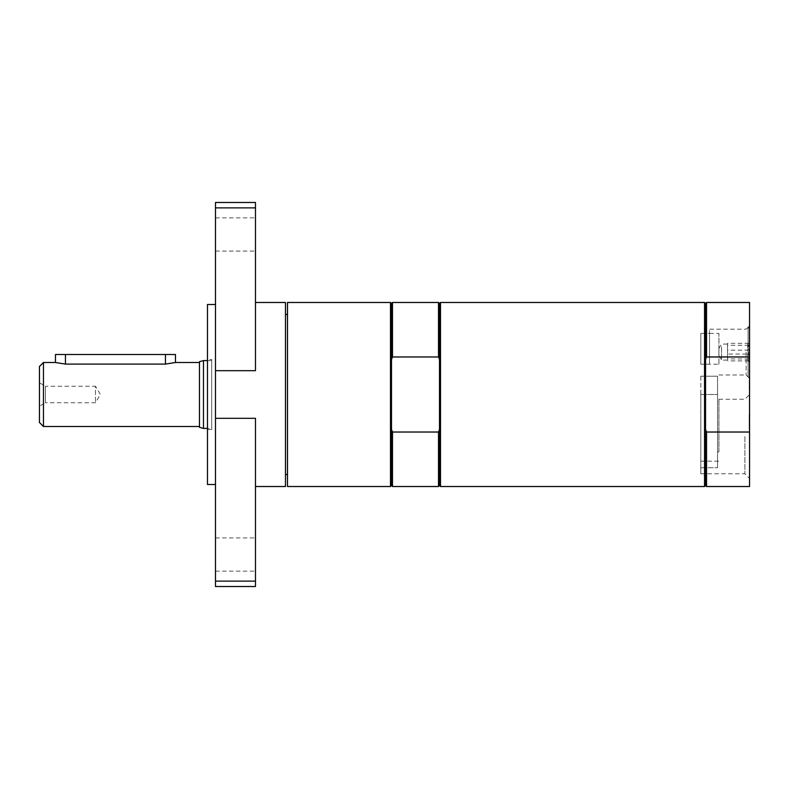 <?xml version="1.0" encoding="UTF-8"?>
<svg xmlns="http://www.w3.org/2000/svg" width="789" height="789" viewBox="0 0 789 789"><rect width="100%" height="100%" fill="white"/><g stroke="black" fill="none" stroke-linecap="round" stroke-linejoin="round"><path stroke-width="0.59" stroke-dasharray="3.94 2.96" d="M700.819 376.215L700.819 461.18L700.819 376.215L717.546 376.215L700.819 376.215M700.819 467.739L700.819 394.5L700.819 473.775L700.819 467.739L717.546 467.739L700.819 467.739M700.819 333.422L700.819 364.232L700.819 333.422L709.548 333.422L709.548 329.2L709.548 364.232L700.819 364.232L718.917 364.232L718.917 333.422L700.819 333.422L700.819 364.232L700.819 333.422M717.546 451.9L717.546 376.215L717.546 451.9L718.917 451.9L717.546 451.9L717.546 467.739L717.546 451.9M718.917 451.9L718.917 399.234L718.917 451.9M718.917 349.665L718.917 355.711L718.917 349.665M211.708 359.498L211.708 429.502L211.708 359.498L207.477 359.498L207.477 429.502L207.477 359.498M211.708 428.407L211.708 360.593L211.708 428.407L207.477 428.407M718.917 364.232L718.917 333.422M175.474 354.498L55.457 354.498M175.474 362.496L165.463 364.094L65.457 364.094L55.457 362.496M203.473 360.593L203.473 428.407M199.469 427.332L199.469 361.668M199.469 362.496L199.469 426.504L199.469 362.496M39.45 422.5L39.45 366.5M39.45 406.236L39.45 382.764L39.45 406.236L45.446 402.765L45.446 386.235L95.459 386.235L95.459 402.765L95.459 386.235L100.43 394.5L95.459 402.765L45.446 402.765L45.446 386.235L39.45 382.764M43.454 362.496L43.454 426.504M717.546 394.5L717.546 467.739L717.546 376.215L717.546 394.5L700.819 394.5L717.546 394.5M744.905 436.504L744.905 473.775L744.905 436.504M207.477 484.515L207.477 304.485M285.48 486.517L285.48 302.483M255.478 302.483L255.478 370.682L255.478 302.483M255.478 418.318L255.478 486.517L255.478 418.318L215.476 418.318L215.476 581.118L255.478 581.118L255.478 418.318M215.476 370.682L255.478 370.682L255.478 207.882L215.476 207.882L215.476 418.318M255.478 586.523L255.478 581.118M255.478 554.519L255.478 571.128L255.478 554.519M215.476 586.523L215.476 581.118M215.476 484.515L215.476 304.485L215.476 484.515M255.478 207.882L255.478 202.477M215.476 207.882L215.476 202.477M255.478 234.481L255.478 217.872L255.478 234.481M215.476 234.481L215.476 217.872L215.476 234.481M215.476 554.519L215.476 571.128L215.476 554.519M285.48 474.514L285.48 314.486L285.48 474.514M705.544 485.511L705.544 429.502L706.54 432.027L749.55 432.027L749.55 356.973L706.54 356.973L705.544 359.498L705.544 303.489M706.54 486.517L706.54 432.027M705.544 429.502L705.544 359.498M704.547 486.517L704.547 302.483M706.54 356.973L706.54 302.483M749.55 486.517L749.55 432.027M749.55 356.973L749.55 302.483M749.55 375.495L749.55 328.697L749.55 375.495L748.09 376.955L748.09 327.238L748.09 376.955L749.55 378.414L749.55 376.106L749.55 381.373L749.55 325.778L749.146 378.444M749.146 382.409L749.55 388.504L749.55 374.499L749.55 382.409M749.146 388.504L749.55 374.499L749.146 388.504M749.146 421.405L749.146 428.506L749.146 414.501L749.146 428.506L749.146 414.501L749.55 421.405M749.146 419.995L749.146 428.506L749.146 414.501L749.55 419.995M746.128 352.091L746.128 374.992L746.128 352.091M749.55 436.504L749.55 394.589L749.55 436.504M748.791 354.034L747.548 357.456L748.791 360.889L747.548 359.912L748.791 358.946L747.548 354.547L748.791 350.158L747.548 346.726L748.791 343.304L747.548 344.27L748.791 345.237L747.548 349.635L748.791 354.034L727.547 354.034L727.547 360.889L727.547 343.304L727.547 354.034M748.791 345.237L727.547 345.237M748.791 343.304L727.547 343.304M749.55 342.091L749.55 362.092L749.55 342.091L747.548 344.27M748.791 350.158L727.547 350.158M748.791 358.946L727.547 358.946M748.791 360.889L727.547 360.889M749.55 362.092L747.548 359.912M727.547 357.456L727.547 344.093L727.547 357.456M721.55 346.726L721.55 360.1L721.55 346.726M440.509 486.517L440.509 302.483M287.482 486.517L287.482 302.483M287.482 474.514L287.482 314.486L287.482 474.514M390.496 302.483L390.496 486.517M391.502 303.489L391.502 485.511M439.503 303.489L439.503 485.511M392.498 486.517L392.498 432.027L438.506 432.027L439.503 429.502L439.503 359.498L438.506 356.973L392.498 356.973L392.498 302.483M438.506 302.483L438.506 356.973M438.506 432.027L438.506 486.517M392.498 356.973L391.502 359.498L391.502 429.502L392.498 432.027M391.502 429.502L391.502 359.498M439.503 359.498L439.503 429.502M709.548 333.422L709.548 364.232M165.463 364.094L165.463 354.498M65.457 364.094L65.457 354.498M700.819 461.18L718.917 461.18M207.477 360.593L211.708 360.593M700.819 473.775L744.905 473.775L749.55 478.42M718.917 399.234L744.905 399.234L749.55 394.589M207.477 429.502L211.708 429.502M215.476 571.128L255.478 571.128M215.476 537.92L255.478 537.92M215.476 251.08L255.478 251.08M215.476 217.872L255.478 217.872M749.55 328.697L748.09 327.238L749.55 325.778L746.128 329.2L709.548 329.2M718.917 374.992L746.128 374.992L749.55 378.414M718.917 355.711L721.55 360.1L727.547 360.1M718.917 348.472L721.55 344.093L727.547 344.093"/><path stroke-width="1.18" d="M199.469 426.504L43.454 426.504L43.454 362.496L55.457 362.496L55.457 354.498L175.474 354.498L175.474 362.496L199.469 362.496M55.457 362.496L65.457 364.094L165.463 364.094L175.474 362.496M207.477 428.407L203.473 428.407L203.473 360.593L199.469 361.668L199.469 427.332L203.473 428.407M43.454 362.496L39.45 366.5L39.45 422.5L43.454 426.504M215.476 304.485L207.477 304.485L207.477 484.515L215.476 484.515M255.478 302.483L285.48 302.483L285.48 486.517L255.478 486.517M215.476 418.318L255.478 418.318L255.478 581.118L215.476 581.118L215.476 207.882L255.478 207.882L255.478 370.682L215.476 370.682M255.478 581.118L255.478 586.523L215.476 586.523L215.476 581.118M215.476 207.882L215.476 202.477L255.478 202.477L255.478 207.882M706.54 432.027L706.54 486.517L749.55 486.517L749.55 432.027L706.54 432.027L705.544 429.502L705.544 485.511L704.547 486.517L440.509 486.517L440.509 302.483L704.547 302.483L704.547 486.517M704.547 302.483L705.544 303.489L705.544 429.502M705.544 359.498L706.54 356.973L749.55 356.973L749.55 432.027M705.544 303.489L706.54 302.483L706.54 356.973M706.54 302.483L749.55 302.483L749.55 356.973M287.482 302.483L287.482 486.517L390.496 486.517L390.496 302.483L287.482 302.483M390.496 486.517L391.502 485.511L391.502 303.489L390.496 302.483M440.509 486.517L439.503 485.511L439.503 303.489L440.509 302.483M391.502 303.489L392.498 302.483L392.498 356.973L438.506 356.973L438.506 302.483L439.503 303.489M438.506 356.973L439.503 359.498M439.503 429.502L438.506 432.027L392.498 432.027L392.498 486.517L438.506 486.517L438.506 432.027M391.502 359.498L392.498 356.973M392.498 432.027L391.502 429.502M287.482 474.514L285.48 474.514M165.463 364.094L165.463 354.498M65.457 354.498L65.457 364.094M203.473 360.593L207.477 360.593M705.544 485.511L706.54 486.517M439.503 485.511L438.506 486.517M392.498 302.483L438.506 302.483M391.502 485.511L392.498 486.517M285.48 314.486L287.482 314.486"/></g></svg>
